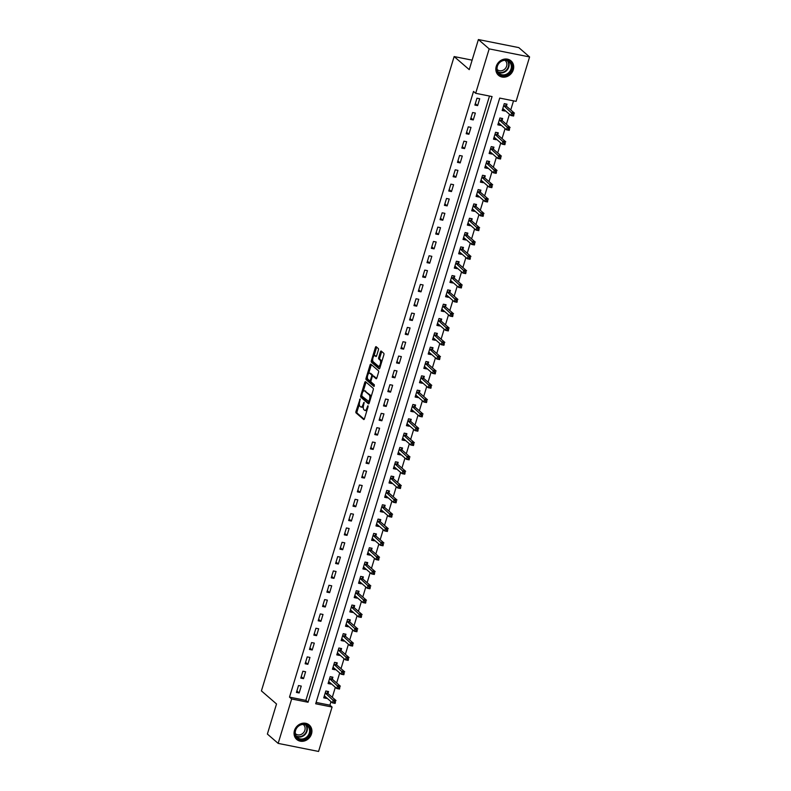 <?xml version="1.0" encoding="UTF-8"?>
<svg xmlns="http://www.w3.org/2000/svg" width="791" height="791" viewBox="0 0 791 791"><rect width="100%" height="100%" fill="white"/><g stroke="black" fill="none" stroke-linecap="round" stroke-linejoin="round"><path stroke-width="1.19" d="M360.132 398.931L355.97 411.409A1.206 0.504 -78.7 0 0 356.049 412.902L363.672 419.497A1.206 0.504 -78.7 0 0 363.781 419.556A1.206 0.504 -78.7 0 0 364.443 418.746L368.072 406.792L367.944 405.714L367.004 407.82A3.846 1.602 -78.7 0 1 364.898 410.42A3.846 1.602 -78.7 0 1 364.562 410.252L363.919 409.698A3.846 1.602 -78.7 0 1 363.662 404.933L364.078 402.342L363.069 404.419A3.846 1.602 -78.7 0 1 360.963 407.019A3.846 1.602 -78.7 0 1 360.617 406.841L359.984 406.297A3.846 1.602 -78.7 0 1 359.727 401.521L360.132 398.931M513.28 69.796A9.551 8.454 -49.1 0 1 498.518 75.323A9.551 8.454 -49.1 0 1 496.244 66.404A9.551 8.454 -49.1 0 1 511.016 60.877A9.551 8.454 -49.1 0 1 513.28 69.796M311.506 733.929A9.551 8.454 -49.1 0 1 296.734 739.456A9.551 8.454 -49.1 0 1 294.47 730.538A9.551 8.454 -49.1 0 1 309.241 725.011A9.551 8.454 -49.1 0 1 311.506 733.929M378.385 350.047A1.206 0.504 -78.7 0 0 378.306 348.554L376.16 346.705A1.206 0.504 -78.7 0 0 376.061 346.646A1.206 0.504 -78.7 0 0 375.399 347.457L371.365 360.736A1.206 0.504 -78.7 0 0 371.444 362.229L379.067 368.824A1.206 0.504 -78.7 0 0 379.176 368.873A1.206 0.504 -78.7 0 0 379.838 368.062L383.872 354.793A1.206 0.504 -78.7 0 0 383.783 353.3L381.203 351.066A1.206 0.504 -78.7 0 0 381.094 351.006A1.206 0.504 -78.7 0 0 380.441 351.827L378.711 357.502A1.206 0.504 -78.7 0 0 378.79 358.995L380.075 360.103A3.213 1.335 -78.7 0 1 380.392 363.741A3.213 1.335 -78.7 0 1 378.533 366.263A3.213 1.335 -78.7 0 1 378.246 366.124L373.223 361.774A3.213 1.335 -78.7 0 1 372.907 358.145A3.213 1.335 -78.7 0 1 374.776 355.614A3.213 1.335 -78.7 0 1 375.053 355.762L375.893 356.484A1.206 0.504 -78.7 0 0 376.002 356.533A1.206 0.504 -78.7 0 0 376.654 355.723L378.385 350.047M278.165 743.392L267.378 734.058L276.524 703.97L261.416 690.899L454.143 56.566L469.241 69.638L478.387 39.55L489.174 48.884L529.584 56.942L516.088 101.357L499.704 98.084L315.688 703.772L332.072 707.045L318.575 751.45L278.165 743.392L291.661 698.977L308.045 702.25L492.061 96.561L475.678 93.298L489.174 48.884M475.678 93.298L473.522 91.43L289.506 697.118L291.661 698.977M365.531 381.687A1.206 0.504 -78.7 0 0 365.432 381.638A1.206 0.504 -78.7 0 0 364.77 382.449L360.736 395.718A1.206 0.504 -78.7 0 0 360.815 397.211L368.438 403.805A1.206 0.504 -78.7 0 0 368.547 403.865A1.206 0.504 -78.7 0 0 369.209 403.054L373.243 389.775A1.206 0.504 -78.7 0 0 373.154 388.282L365.531 381.687M366.055 378.227L370.079 364.958A1.206 0.504 -78.7 0 1 370.742 364.137A1.206 0.504 -78.7 0 1 370.85 364.196L378.474 370.791A1.206 0.504 -78.7 0 1 378.553 372.284L376.832 377.969A1.206 0.504 -78.7 0 1 376.17 378.78A1.206 0.504 -78.7 0 1 376.061 378.721L372.976 376.051A1.206 0.504 -78.7 0 0 372.868 375.992A1.206 0.504 -78.7 0 0 372.205 376.803L371.058 380.57A1.206 0.504 -78.7 0 0 371.147 382.063L374.361 384.851L373.955 386.463L366.134 379.72A1.206 0.504 -78.7 0 1 366.055 378.227L367.143 378.444L367.4 377.614M289.506 697.118L305.88 700.381L489.491 96.047M299.156 692.965L301.252 686.084L298.523 685.54L296.427 692.422L299.156 692.965L296.872 690.978M303.517 678.638L305.603 671.757L302.874 671.213L300.788 678.095L303.517 678.638L301.223 676.651M307.867 664.311L309.953 657.44L307.224 656.886L305.138 663.768L307.867 664.311L305.573 662.324M312.218 649.984L314.304 643.113L311.575 642.569L309.489 649.441L312.218 649.984L309.924 647.997M316.568 635.657L318.664 628.786L315.925 628.242L313.839 635.114L316.568 635.657L314.274 633.68M320.919 621.331L323.015 614.459L320.286 613.915L318.19 620.787L320.919 621.331L318.635 619.353M325.279 607.013L327.365 600.132L324.636 599.588L322.55 606.46L325.279 607.013L322.985 605.026M329.629 592.686L331.716 585.805L328.987 585.261L326.901 592.143L329.629 592.686L327.336 590.699M333.98 578.359L336.066 571.478L333.337 570.934L331.251 577.816L333.98 578.359L331.686 576.372M338.33 564.032L340.427 557.161L337.688 556.607L335.602 563.489L338.33 564.032L336.037 562.045M342.681 549.705L344.777 542.834L342.048 542.29L339.952 549.162L342.681 549.705L340.397 547.718M347.041 535.378L349.128 528.507L346.399 527.963L344.303 534.835L347.041 535.378L344.747 533.401M351.392 521.051L353.478 514.18L350.749 513.636L348.663 520.508L351.392 521.051L349.098 519.074M355.742 506.734L357.829 499.853L355.1 499.309L353.013 506.181L355.742 506.734L353.448 504.747M360.093 492.407L362.189 485.526L359.45 484.982L357.364 491.864L360.093 492.407L357.799 490.42M364.443 478.08L366.54 471.199L363.811 470.655L361.714 477.537L364.443 478.08L362.159 476.093M368.804 463.753L370.89 456.882L368.161 456.328L366.065 463.21L368.804 463.753L366.51 461.766M373.154 449.426L375.241 442.555L372.512 442.011L370.425 448.883L373.154 449.426L370.86 447.439M377.505 435.099L379.591 428.228L376.862 427.684L374.776 434.556L377.505 435.099L375.211 433.122M381.855 420.772L383.951 413.901L381.213 413.357L379.126 420.229L381.855 420.772L379.561 418.795M386.206 406.455L388.302 399.574L385.573 399.03L383.477 405.902L386.206 406.455L383.912 404.468M390.566 392.128L392.652 385.247L389.923 384.703L387.827 391.585L390.566 392.128L388.272 390.141M394.917 377.801L397.003 370.92L394.274 370.376L392.188 377.258L394.917 377.801L392.623 375.814M399.267 363.474L401.353 356.603L398.624 356.049L396.538 362.931L399.267 363.474L396.973 361.487M403.618 349.147L405.704 342.276L402.975 341.732L400.889 348.604L403.618 349.147L401.324 347.16M407.968 334.82L410.064 327.949L407.335 327.405L405.239 334.277L407.968 334.82L405.674 332.843M412.329 320.493L414.415 313.622L411.686 313.078L409.59 319.95L412.329 320.493L410.035 318.516M416.679 306.176L418.765 299.295L416.036 298.751L413.95 305.623L416.679 306.176L414.385 304.189M421.03 291.849L423.116 284.968L420.387 284.424L418.301 291.306L421.03 291.849L418.736 289.862M425.38 277.522L427.466 270.641L424.737 270.097L422.651 276.979L425.38 277.522L423.086 275.535M429.731 263.195L431.827 256.314L429.098 255.77L427.002 262.652L429.731 263.195L427.437 261.208M434.091 248.868L436.177 241.997L433.448 241.453L431.352 248.325L434.091 248.868L431.797 246.881M438.441 234.541L440.528 227.67L437.799 227.126L435.712 233.998L438.441 234.541L436.148 232.564M442.792 220.214L444.878 213.343L442.149 212.799L440.063 219.671L442.792 220.214L440.498 218.237M447.142 205.897L449.229 199.016L446.5 198.472L444.413 205.344L447.142 205.897L444.849 203.91M451.493 191.57L453.589 184.689L450.86 184.145L448.764 191.026L451.493 191.57L449.199 189.583M455.853 177.243L457.94 170.362L455.211 169.818L453.114 176.7L455.853 177.243L453.559 175.256M460.204 162.916L462.29 156.035L459.561 155.491L457.475 162.373L460.204 162.916L457.91 160.929M464.554 148.589L466.641 141.718L463.912 141.174L461.825 148.046L464.554 148.589L462.26 146.602M468.905 134.262L470.991 127.391L468.262 126.847L466.176 133.719L468.905 134.262L466.611 132.285M473.255 119.935L475.351 113.064L472.613 112.52L470.526 119.392L473.255 119.935L470.961 117.958M477.616 105.608L479.702 98.737L476.973 98.193L474.877 105.065L477.616 105.608L475.322 103.631M316.103 702.418L329.916 705.177L330.994 701.617M332.299 697.306L335.344 687.29M336.659 682.979L339.695 672.963M341.01 668.652L344.055 658.636M345.36 654.335L348.406 644.309M349.711 640.008L352.756 629.982M354.061 625.681L357.107 615.655M358.412 611.354L361.457 601.338M362.772 597.027L365.818 587.011M367.123 582.7L370.168 572.684M371.473 568.373L374.519 558.357M375.824 554.056L378.869 544.03M380.174 539.729L383.22 529.703M384.535 525.402L387.58 515.376M388.885 511.075L391.931 501.059M393.236 496.748L396.281 486.732M397.586 482.421L400.632 472.405M401.937 468.094L404.982 458.078M406.297 453.777L409.343 443.751M410.648 439.45L413.693 429.424M414.998 425.123L418.043 415.097M419.349 410.796L422.394 400.78M423.699 396.469L426.745 386.453M428.06 382.142L431.105 372.126M432.41 367.815L435.455 357.799M436.761 353.498L439.806 343.472M441.111 339.171L444.156 329.145M445.462 324.844L448.507 314.818M449.822 310.517L452.867 300.501M454.172 296.19L457.218 286.174M458.523 281.863L461.568 271.847M462.873 267.536L465.919 257.52M467.224 253.219L470.269 243.193M471.584 238.892L474.63 228.866M475.935 224.565L478.98 214.539M480.285 210.238L483.331 200.222M484.636 195.911L487.681 185.895M488.986 181.584L492.032 171.568M493.347 167.257L496.392 157.241M497.697 152.94L500.743 142.914M502.048 138.613L505.093 128.587M506.398 124.286L509.444 114.26M510.749 109.959L513.527 100.843M327.988 693.4L328.552 691.532L325.823 690.988L323.737 697.86L326.465 698.413L326.634 697.84M332.339 679.073L332.902 677.205L330.173 676.661L328.087 683.543L330.816 684.086L330.994 683.513M336.689 664.747L337.263 662.878L334.534 662.334L332.438 669.216L335.166 669.759L335.344 669.196M341.05 650.42L341.613 648.551L338.884 648.007L336.788 654.889L339.527 655.432L339.695 654.869M345.4 636.093L345.964 634.234L343.235 633.69L341.148 640.562L343.877 641.106L344.045 640.542M349.751 621.766L350.314 619.907L347.585 619.363L345.499 626.235L348.228 626.779L348.396 626.215M354.101 607.439L354.665 605.58L351.936 605.036L349.849 611.908L352.578 612.452L352.756 611.888M358.452 593.121L359.025 591.253L356.296 590.709L354.2 597.581L356.929 598.134L357.107 597.561M362.812 578.794L363.376 576.926L360.647 576.382L358.55 583.264L361.289 583.807L361.457 583.234M367.162 564.467L367.726 562.599L364.997 562.055L362.911 568.937L365.64 569.48L365.808 568.917M371.513 550.14L372.077 548.272L369.348 547.728L367.261 554.61L369.99 555.153L370.158 554.59M375.863 535.814L376.427 533.955L373.698 533.411L371.612 540.283L374.341 540.826L374.519 540.263M380.214 521.487L380.787 519.628L378.058 519.084L375.962 525.956L378.691 526.499L378.869 525.936M384.574 507.16L385.138 505.301L382.409 504.757L380.313 511.629L383.052 512.173L383.22 511.609M388.925 492.842L389.488 490.974L386.759 490.43L384.673 497.302L387.402 497.846L387.57 497.282M393.275 478.515L393.839 476.647L391.11 476.103L389.024 482.985L391.753 483.528L391.921 482.955M397.626 464.188L398.189 462.32L395.46 461.776L393.374 468.658L396.103 469.201L396.281 468.638M401.976 449.861L402.55 447.993L399.811 447.449L397.725 454.331L400.454 454.874L400.632 454.311M406.337 435.534L406.9 433.676L404.171 433.132L402.075 440.004L404.814 440.547L404.982 439.984M410.687 421.207L411.251 419.349L408.522 418.805L406.436 425.677L409.165 426.22L409.333 425.657M415.038 406.881L415.601 405.022L412.872 404.478L410.786 411.35L413.515 411.893L413.683 411.33M419.388 392.563L419.952 390.695L417.223 390.151L415.137 397.023L417.866 397.566L418.043 397.003M423.739 378.236L424.312 376.368L421.573 375.824L419.487 382.706L422.216 383.249L422.394 382.676M428.099 363.909L428.663 362.041L425.934 361.497L423.838 368.379L426.576 368.922L426.745 368.359M432.45 349.582L433.013 347.714L430.284 347.17L428.198 354.052L430.927 354.595L431.095 354.032M436.8 335.255L437.364 333.397L434.635 332.853L432.548 339.725L435.277 340.268L435.445 339.705M441.151 320.928L441.714 319.07L438.985 318.526L436.899 325.398L439.628 325.941L439.806 325.378M445.501 306.601L446.075 304.743L443.336 304.199L441.249 311.071L443.978 311.614L444.156 311.051M449.861 292.284L450.425 290.416L447.696 289.872L445.6 296.744L448.339 297.287L448.507 296.724M454.212 277.957L454.776 276.089L452.047 275.545L449.96 282.427L452.689 282.97L452.857 282.397M458.562 263.63L459.126 261.762L456.397 261.218L454.311 268.1L457.04 268.643L457.208 268.08M462.913 249.303L463.477 247.435L460.748 246.891L458.661 253.773L461.39 254.316L461.558 253.753M467.263 234.976L467.837 233.118L465.098 232.564L463.012 239.446L465.741 239.989L465.919 239.426M471.624 220.649L472.187 218.791L469.459 218.247L467.362 225.119L470.101 225.662L470.269 225.099M475.974 206.322L476.538 204.464L473.809 203.92L471.723 210.792L474.452 211.335L474.62 210.772M480.325 192.005L480.888 190.137L478.16 189.593L476.073 196.465L478.802 197.008L478.97 196.445M484.675 177.678L485.239 175.81L482.51 175.266L480.424 182.148L483.153 182.691L483.321 182.118M489.026 163.351L489.599 161.483L486.861 160.939L484.774 167.821L487.503 168.364L487.681 167.791M493.376 149.024L493.95 147.156L491.221 146.612L489.125 153.494L491.854 154.037L492.032 153.474M497.737 134.697L498.3 132.839L495.571 132.285L493.485 139.167L496.214 139.71L496.382 139.147M502.087 120.37L502.651 118.512L499.922 117.968L497.836 124.84L500.565 125.383L500.733 124.82M506.438 106.043L507.001 104.185L504.272 103.641L502.186 110.513L504.915 111.056L505.083 110.493M472.128 60.156L454.143 56.566M478.387 39.55L518.797 47.608L529.584 56.942M329.916 705.177L332.072 707.045M305.88 700.381L308.045 702.25M326.465 698.413L324.34 696.574M330.816 684.086L328.7 682.247M335.166 669.759L333.051 667.92M339.527 655.432L337.401 653.593M343.877 641.106L341.752 639.266M348.228 626.779L346.102 624.949M352.578 612.452L350.462 610.622M356.929 598.134L354.813 596.295M361.289 583.807L359.163 581.968M365.64 569.48L363.514 567.641M369.99 555.153L367.864 553.314M374.341 540.826L372.225 538.987M378.691 526.499L376.575 524.67M383.052 512.173L380.926 510.343M387.402 497.846L385.276 496.016M391.753 483.528L389.627 481.689M396.103 469.201L393.987 467.362M400.454 454.874L398.338 453.035M404.814 440.547L402.688 438.708M409.165 426.22L407.039 424.391M413.515 411.893L411.389 410.064M417.866 397.566L415.75 395.737M422.216 383.249L420.1 381.41M426.576 368.922L424.451 367.083M430.927 354.595L428.801 352.756M435.277 340.268L433.152 338.429M439.628 325.941L437.512 324.112M443.978 311.614L441.862 309.785M448.339 297.287L446.213 295.458M452.689 282.97L450.563 281.131M457.04 268.643L454.914 266.804M461.39 254.316L459.274 252.477M465.741 239.989L463.625 238.15M470.101 225.662L467.975 223.833M474.452 211.335L472.326 209.506M478.802 197.008L476.676 195.179M483.153 182.691L481.037 180.852M487.503 168.364L485.387 166.525M491.854 154.037L489.738 152.198M496.214 139.71L494.088 137.871M500.565 125.383L498.439 123.554M504.915 111.056L502.799 109.227M360.963 407.019L362.051 407.236A3.846 1.602 -78.7 0 0 363.346 406.406M364.898 410.42L365.996 410.638A3.846 1.602 -78.7 0 0 367.064 410.094M359.341 404.142L357.057 411.627A1.206 0.504 -78.7 0 0 357.146 413.12L364.216 419.25M370.959 397.27A3.846 1.602 -78.7 0 0 370.317 395.114L364.651 390.942A3.846 1.602 -78.7 0 0 364.305 390.764A3.846 1.602 -78.7 0 0 362.199 393.364L361.764 396.044A1.206 0.504 -78.7 0 0 361.912 397.428L368.992 403.548M366.085 382.162A1.206 0.504 -78.7 0 0 365.857 382.666L363.237 391.308M369.506 402.065L361.764 396.044M368.527 401.868L369.486 399.673A3.846 1.602 -78.7 0 0 369.229 394.897L364.651 390.942M365.739 391.159A3.846 1.602 -78.7 0 0 365.402 390.981L364.305 390.764M368.646 373.51L371.177 365.175L370.079 364.958M371.394 364.671A1.206 0.504 -78.7 0 0 371.177 365.175M376.605 378.464L374.064 376.269A1.206 0.504 -78.7 0 0 373.955 376.209A1.206 0.504 -78.7 0 0 373.836 376.219M374.341 386.097L367.222 379.937L366.134 379.72M369.763 373.273A3.213 1.335 -78.7 0 0 369.476 373.125A3.213 1.335 -78.7 0 0 367.617 375.656A3.213 1.335 -78.7 0 0 367.934 379.294L369.704 380.817A1.206 0.504 -78.7 0 0 369.812 380.876A1.206 0.504 -78.7 0 0 370.465 380.066L371.612 376.289A1.206 0.504 -78.7 0 0 371.533 374.805L369.763 373.273L370.86 373.49A3.213 1.335 -78.7 0 0 370.574 373.342L369.476 373.125M369.931 380.866L370.791 381.035A1.206 0.504 -78.7 0 0 370.9 381.094A1.206 0.504 -78.7 0 0 370.959 381.094M372.808 375.992A1.206 0.504 -78.7 0 0 372.62 375.023L371.533 374.805M370.86 373.49L372.62 375.023M367.143 378.444A1.206 0.504 -78.7 0 0 367.222 379.937M374.776 355.614L375.863 355.831A3.213 1.335 -78.7 0 1 376.15 355.98L376.437 356.227M379.344 366.342A3.213 1.335 -78.7 0 0 379.621 366.48A3.213 1.335 -78.7 0 0 380.422 366.134M381.707 361.922A3.213 1.335 -78.7 0 0 381.173 360.32L380.075 360.103M381.756 351.54A1.206 0.504 -78.7 0 0 381.529 352.044L379.809 357.72A1.206 0.504 -78.7 0 0 379.888 359.213L381.173 360.32M372.69 360.182L372.462 360.953A1.206 0.504 -78.7 0 0 372.541 362.446L379.621 368.566M376.714 347.18A1.206 0.504 -78.7 0 0 376.486 347.674L373.975 355.96M324.142 696.535L325.417 696.792M324.3 696.001L324.369 695.991A1.226 0.514 101.3 0 1 324.448 695.991A1.226 0.514 101.3 0 1 324.557 696.04L332.418 702.843L333.288 699.976L336.017 700.519L328.156 693.727A1.226 0.514 101.3 0 1 328.028 693.499L327.247 691.275M335.493 701.706L335.147 703.387L332.418 702.843L335.147 702.853L335.493 701.706L334.405 701.488L334.059 702.626M334.405 701.488L325.427 693.183A1.226 0.514 101.3 0 1 325.299 692.956L325.259 692.857M335.147 702.853L335.147 703.387M328.492 682.208L329.768 682.465M328.651 681.674L328.73 681.664A1.226 0.514 101.3 0 1 328.809 681.664A1.226 0.514 101.3 0 1 328.908 681.723L336.768 688.516L337.638 685.649L340.367 686.192L332.517 679.4A1.226 0.514 101.3 0 1 332.378 679.172L331.597 676.948M339.843 687.379L339.497 689.06L336.768 688.516L339.497 688.526L339.843 687.379L338.756 687.161L338.41 688.308M338.756 687.161L329.788 678.856A1.226 0.514 101.3 0 1 329.649 678.629L329.61 678.53M339.497 688.526L339.497 689.06M332.843 667.881L334.118 668.138M333.011 667.347L333.08 667.337A1.226 0.514 101.3 0 1 333.159 667.337A1.226 0.514 101.3 0 1 333.268 667.396L341.119 674.189L341.989 671.322L344.718 671.866L336.867 665.073A1.226 0.514 101.3 0 1 336.729 664.855L335.948 662.621M344.204 673.052L343.848 674.733L341.119 674.189L343.848 674.199L344.204 673.052L343.106 672.834L342.76 673.981M343.106 672.834L334.138 664.529A1.226 0.514 101.3 0 1 334 664.311L333.96 664.203M343.848 674.199L343.848 674.733M337.193 653.554L338.479 653.811M337.361 653.02L337.431 653.01A1.226 0.514 101.3 0 1 337.51 653.01A1.226 0.514 101.3 0 1 337.619 653.069L345.469 659.862L346.339 656.995L349.068 657.548L341.218 650.746A1.226 0.514 101.3 0 1 341.079 650.528L340.308 648.294M348.554 658.725L348.198 660.406L345.469 659.862L348.208 659.872L348.554 658.725L347.457 658.508L347.111 659.654M347.457 658.508L338.489 650.202A1.226 0.514 101.3 0 1 338.35 649.984L338.311 649.876M348.208 659.872L348.198 660.406M341.554 639.227L342.829 639.484M341.712 638.693L341.781 638.683A1.226 0.514 101.3 0 1 341.86 638.683A1.226 0.514 101.3 0 1 341.969 638.742L349.82 645.535L350.69 642.678L353.429 643.221L345.568 636.419A1.226 0.514 101.3 0 1 345.44 636.201L344.658 633.967M352.905 644.398L352.559 646.079L349.82 645.535L352.559 645.545L352.905 644.398L351.817 644.181L351.461 645.327M351.817 644.181L342.839 635.875A1.226 0.514 101.3 0 1 342.701 635.657L342.671 635.549M352.559 645.545L352.559 646.079M308.361 725.97A8.266 7.317 -49.1 0 1 307.847 737.074A8.266 7.317 -49.1 0 1 296.922 737.904A8.266 7.317 -49.1 0 1 297.436 726.791A8.266 7.317 -49.1 0 1 308.361 725.97M297.129 737.271A7.653 6.773 130.9 0 0 297.416 737.538A7.653 6.773 130.9 0 0 307.402 736.352A7.653 6.773 130.9 0 0 307.719 726.227A7.653 6.773 130.9 0 0 307.432 725.96A7.653 6.773 130.9 0 0 297.446 727.147A7.653 6.773 130.9 0 0 297.129 737.271M303.2 724.457A6.031 5.329 -49.1 0 1 303.418 724.645A6.031 5.329 -49.1 0 1 303.645 724.853A6.031 5.329 -49.1 0 1 303.398 732.822A6.031 5.329 -49.1 0 1 295.537 733.761A6.031 5.329 -49.1 0 1 295.32 733.564M295.874 738.576A9.492 8.404 130.9 0 0 296.071 738.784A9.492 8.404 130.9 0 0 296.427 739.11A9.492 8.404 130.9 0 0 308.806 737.637A9.492 8.404 130.9 0 0 309.212 725.09A9.492 8.404 130.9 0 0 308.856 724.754A9.492 8.404 130.9 0 0 308.243 724.279M497.045 66.335A8.266 7.317 -49.1 0 1 506.774 60.067A8.266 7.317 -49.1 0 1 511.797 69.272A8.266 7.317 -49.1 0 1 502.067 75.541A8.266 7.317 -49.1 0 1 497.045 66.335M511.026 68.975A7.653 6.773 130.9 0 0 509.216 61.827A7.653 6.773 130.9 0 0 497.381 66.256A7.653 6.773 130.9 0 0 499.19 73.405A7.653 6.773 130.9 0 0 511.026 68.975M504.974 60.324A6.031 5.329 -49.1 0 1 505.202 60.512A6.031 5.329 -49.1 0 1 506.635 66.137A6.031 5.329 -49.1 0 1 497.312 69.628A6.031 5.329 -49.1 0 1 497.104 69.43M497.648 74.443A9.492 8.404 130.9 0 0 498.211 74.977A9.492 8.404 130.9 0 0 512.884 69.489A9.492 8.404 130.9 0 0 510.63 60.62A9.492 8.404 130.9 0 0 510.017 60.146M345.904 624.9L347.18 625.157M346.062 624.376L346.132 624.356A1.226 0.514 101.3 0 1 346.211 624.366A1.226 0.514 101.3 0 1 346.32 624.415L354.18 631.218L355.05 628.351L357.779 628.894L349.919 622.092A1.226 0.514 101.3 0 1 349.79 621.874L349.009 619.64M357.255 630.071L356.909 631.762L354.18 631.218L356.909 631.218L357.255 630.071L356.168 629.854L355.821 631M356.168 629.854L347.19 621.548A1.226 0.514 101.3 0 1 347.061 621.331L347.022 621.222M356.909 631.218L356.909 631.762M350.255 610.583L351.53 610.83M350.413 610.049L350.492 610.039A1.226 0.514 101.3 0 1 350.561 610.039A1.226 0.514 101.3 0 1 350.67 610.088L358.531 616.891L359.401 614.024L362.13 614.567L354.279 607.775A1.226 0.514 101.3 0 1 354.141 607.547L353.359 605.323M361.606 615.744L361.26 617.435L358.531 616.891L361.26 616.891L361.606 615.744L360.518 615.527L360.172 616.673M360.518 615.527L351.55 607.231A1.226 0.514 101.3 0 1 351.412 607.004L351.372 606.895M361.26 616.891L361.26 617.435M354.605 596.256L355.881 596.513M354.773 595.722L354.843 595.712A1.226 0.514 101.3 0 1 354.922 595.712A1.226 0.514 101.3 0 1 355.03 595.761L362.881 602.564L363.751 599.697L366.48 600.24L358.63 593.448A1.226 0.514 101.3 0 1 358.491 593.22L357.71 590.996M365.966 601.427L365.61 603.108L362.881 602.564L365.61 602.574L365.966 601.427L364.869 601.209L364.522 602.347M364.869 601.209L355.901 592.904A1.226 0.514 101.3 0 1 355.762 592.677L355.723 592.578M365.61 602.574L365.61 603.108M358.956 581.929L360.241 582.186M359.124 581.395L359.193 581.385A1.226 0.514 101.3 0 1 359.272 581.385A1.226 0.514 101.3 0 1 359.381 581.444L367.232 588.237L368.102 585.37L370.831 585.913L362.98 579.121A1.226 0.514 101.3 0 1 362.842 578.893L362.07 576.669M370.317 587.1L369.961 588.781L367.232 588.237L369.97 588.247L370.317 587.1L369.219 586.882L368.873 588.029M369.219 586.882L360.251 578.577A1.226 0.514 101.3 0 1 360.113 578.35L360.073 578.251M369.97 588.247L369.961 588.781M363.316 567.602L364.592 567.859M363.474 567.068L363.544 567.058A1.226 0.514 101.3 0 1 363.623 567.058A1.226 0.514 101.3 0 1 363.731 567.117L371.582 573.91L372.452 571.043L375.191 571.586L367.331 564.794A1.226 0.514 101.3 0 1 367.202 564.576L366.421 562.342M374.667 572.773L374.321 574.454L371.582 573.91L374.321 573.92L374.667 572.773L373.579 572.555L373.223 573.702M373.579 572.555L364.602 564.25A1.226 0.514 101.3 0 1 364.463 564.023L364.433 563.924M374.321 573.92L374.321 574.454M367.667 553.275L368.942 553.532M367.825 552.741L367.894 552.731A1.226 0.514 101.3 0 1 367.973 552.731A1.226 0.514 101.3 0 1 368.082 552.79L375.943 559.583L376.813 556.716L379.542 557.269L371.681 550.467A1.226 0.514 101.3 0 1 371.552 550.249L370.771 548.015M379.018 558.446L378.671 560.127L375.943 559.583L378.671 559.593L379.018 558.446L377.93 558.228L377.584 559.375M377.93 558.228L368.952 549.923A1.226 0.514 101.3 0 1 368.824 549.705L368.784 549.597M378.671 559.593L378.671 560.127M372.017 538.948L373.293 539.205M372.175 538.414L372.254 538.404A1.226 0.514 101.3 0 1 372.324 538.404A1.226 0.514 101.3 0 1 372.432 538.463L380.293 545.256L381.163 542.399L383.892 542.942L376.041 536.14A1.226 0.514 101.3 0 1 375.903 535.922L375.122 533.688M383.368 544.119L383.022 545.8L380.293 545.256L383.022 545.266L383.368 544.119L382.28 543.901L381.934 545.048M382.28 543.901L373.312 535.596A1.226 0.514 101.3 0 1 373.174 535.378L373.134 535.27M383.022 545.266L383.022 545.8M376.368 524.621L377.643 524.878M376.526 524.097L376.605 524.077A1.226 0.514 101.3 0 1 376.684 524.087A1.226 0.514 101.3 0 1 376.793 524.136L384.644 530.929L385.514 528.072L388.243 528.615L380.392 521.813A1.226 0.514 101.3 0 1 380.253 521.595L379.472 519.361M387.728 529.792L387.372 531.483L384.644 530.929L387.372 530.939L387.728 529.792L386.631 529.575L386.285 530.721M386.631 529.575L377.663 521.269A1.226 0.514 101.3 0 1 377.525 521.051L377.485 520.943M387.372 530.939L387.372 531.483M380.718 510.304L382.004 510.551M380.886 509.77L380.955 509.76A1.226 0.514 101.3 0 1 381.035 509.76A1.226 0.514 101.3 0 1 381.143 509.809L388.994 516.612L389.864 513.745L392.593 514.288L384.742 507.496A1.226 0.514 101.3 0 1 384.604 507.268L383.833 505.034M392.079 515.465L391.723 517.156L388.994 516.612L391.733 516.612L392.079 515.465L390.981 515.248L390.635 516.394M390.981 515.248L382.013 506.952A1.226 0.514 101.3 0 1 381.875 506.724L381.835 506.616M391.733 516.612L391.723 517.156M385.079 495.977L386.354 496.234M385.237 495.443L385.306 495.433A1.226 0.514 101.3 0 1 385.385 495.433A1.226 0.514 101.3 0 1 385.494 495.482L393.345 502.285L394.215 499.418L396.953 499.961L389.093 493.169A1.226 0.514 101.3 0 1 388.954 492.941L388.183 490.717M396.429 501.148L396.073 502.829L393.345 502.285L396.083 502.285L396.429 501.148L395.342 500.93L394.986 502.067M395.342 500.93L386.364 492.625A1.226 0.514 101.3 0 1 386.226 492.398L386.196 492.299M396.083 502.285L396.073 502.829M389.429 481.65L390.705 481.907M389.587 481.116L389.656 481.106A1.226 0.514 101.3 0 1 389.736 481.106A1.226 0.514 101.3 0 1 389.844 481.165L397.705 487.958L398.575 485.091L401.304 485.634L393.443 478.842A1.226 0.514 101.3 0 1 393.315 478.614L392.534 476.39M400.78 486.821L400.434 488.502L397.705 487.958L400.434 487.968L400.78 486.821L399.692 486.603L399.346 487.75M399.692 486.603L390.714 478.298A1.226 0.514 101.3 0 1 390.586 478.071L390.546 477.972M400.434 487.968L400.434 488.502M393.78 467.323L395.055 467.58M393.938 466.789L394.017 466.779A1.226 0.514 101.3 0 1 394.086 466.779A1.226 0.514 101.3 0 1 394.195 466.838L402.055 473.631L402.926 470.764L405.654 471.307L397.804 464.515A1.226 0.514 101.3 0 1 397.665 464.297L396.884 462.063M405.13 472.494L404.784 474.175L402.055 473.631L404.784 473.641L405.13 472.494L404.043 472.276L403.697 473.423M404.043 472.276L395.065 463.971A1.226 0.514 101.3 0 1 394.936 463.744L394.897 463.645M404.784 473.641L404.784 474.175M398.13 452.996L399.406 453.253M398.288 452.462L398.367 452.452A1.226 0.514 101.3 0 1 398.446 452.452A1.226 0.514 101.3 0 1 398.555 452.511L406.406 459.304L407.276 456.437L410.005 456.98L402.154 450.188A1.226 0.514 101.3 0 1 402.016 449.97L401.235 447.736M409.491 458.167L409.135 459.848L406.406 459.304L409.135 459.314L409.491 458.167L408.393 457.949L408.047 459.096M408.393 457.949L399.425 449.644A1.226 0.514 101.3 0 1 399.287 449.426L399.247 449.318M409.135 459.314L409.135 459.848M402.481 438.669L403.766 438.926M402.649 438.135L402.718 438.125A1.226 0.514 101.3 0 1 402.797 438.125A1.226 0.514 101.3 0 1 402.906 438.184L410.756 444.977L411.627 442.12L414.355 442.663L406.505 435.861A1.226 0.514 101.3 0 1 406.366 435.643L405.595 433.409M413.841 443.84L413.485 445.521L410.756 444.977L413.495 444.987L413.841 443.84L412.744 443.622L412.398 444.769M412.744 443.622L403.776 435.317A1.226 0.514 101.3 0 1 403.637 435.099L403.598 434.991M413.495 444.987L413.485 445.521M406.841 424.342L408.116 424.599M406.999 423.818L407.068 423.798A1.226 0.514 101.3 0 1 407.147 423.808A1.226 0.514 101.3 0 1 407.256 423.857L415.107 430.65L415.977 427.793L418.716 428.336L410.855 421.534A1.226 0.514 101.3 0 1 410.717 421.316L409.946 419.082M418.192 429.513L417.836 431.204L415.107 430.65L417.846 430.66L418.192 429.513L417.104 429.295L416.748 430.442M417.104 429.295L408.126 420.99A1.226 0.514 101.3 0 1 407.988 420.772L407.958 420.664M417.846 430.66L417.836 431.204M411.191 410.025L412.467 410.272M411.35 409.491L411.419 409.481A1.226 0.514 101.3 0 1 411.498 409.481A1.226 0.514 101.3 0 1 411.607 409.53L419.467 416.333L420.337 413.466L423.066 414.009L415.206 407.217A1.226 0.514 101.3 0 1 415.077 406.989L414.296 404.755M422.542 415.186L422.196 416.877L419.467 416.333L422.196 416.333L422.542 415.186L421.455 414.968L421.109 416.115M421.455 414.968L412.477 406.673A1.226 0.514 101.3 0 1 412.348 406.445L412.309 406.337M422.196 416.333L422.196 416.877M415.542 395.698L416.817 395.955M415.7 395.164L415.779 395.154A1.226 0.514 101.3 0 1 415.848 395.154A1.226 0.514 101.3 0 1 415.957 395.203L423.818 402.006L424.688 399.139L427.417 399.682L419.566 392.89A1.226 0.514 101.3 0 1 419.428 392.662L418.647 390.438M426.893 400.869L426.547 402.55L423.818 402.006L426.547 402.006L426.893 400.869L425.805 400.651L425.459 401.788M425.805 400.651L416.827 392.346A1.226 0.514 101.3 0 1 416.699 392.118L416.659 392.01M426.547 402.006L426.547 402.55M419.892 381.371L421.168 381.628M420.051 380.837L420.13 380.827A1.226 0.514 101.3 0 1 420.209 380.827A1.226 0.514 101.3 0 1 420.318 380.886L428.168 387.679L429.038 384.812L431.767 385.355L423.917 378.563A1.226 0.514 101.3 0 1 423.778 378.335L422.997 376.111M431.253 386.542L430.897 388.223L428.168 387.679L430.897 387.689L431.253 386.542L430.156 386.324L429.81 387.471M430.156 386.324L421.188 378.019A1.226 0.514 101.3 0 1 421.049 377.791L421.01 377.693M430.897 387.689L430.897 388.223M424.243 367.044L425.528 367.301M424.411 366.51L424.48 366.5A1.226 0.514 101.3 0 1 424.559 366.5A1.226 0.514 101.3 0 1 424.668 366.559L432.519 373.352L433.389 370.485L436.118 371.028L428.267 364.236A1.226 0.514 101.3 0 1 428.129 364.018L427.348 361.784M435.604 372.215L435.248 373.896L432.519 373.352L435.258 373.362L435.604 372.215L434.506 371.997L434.16 373.144M434.506 371.997L425.538 363.692A1.226 0.514 101.3 0 1 425.4 363.465L425.36 363.366M435.258 373.362L435.248 373.896M428.593 352.717L429.879 352.974M428.762 352.183L428.831 352.173A1.226 0.514 101.3 0 1 428.91 352.173A1.226 0.514 101.3 0 1 429.019 352.232L436.869 359.025L437.739 356.158L440.478 356.701L432.618 349.909A1.226 0.514 101.3 0 1 432.479 349.691L431.708 347.457M439.954 357.888L439.598 359.569L436.869 359.025L439.608 359.035L439.954 357.888L438.867 357.67L438.511 358.817M438.867 357.67L429.889 349.365A1.226 0.514 101.3 0 1 429.75 349.147L429.721 349.039M439.608 359.035L439.598 359.569M432.954 338.39L434.229 338.647M433.112 337.856L433.181 337.846A1.226 0.514 101.3 0 1 433.26 337.846A1.226 0.514 101.3 0 1 433.369 337.905L441.23 344.698L442.1 341.841L444.829 342.384L436.968 335.582A1.226 0.514 101.3 0 1 436.84 335.364L436.059 333.13M444.305 343.561L443.959 345.242L441.23 344.698L443.959 344.708L444.305 343.561L443.217 343.343L442.871 344.49M443.217 343.343L434.239 335.038A1.226 0.514 101.3 0 1 434.111 334.82L434.071 334.712M443.959 344.708L443.959 345.242M437.304 324.063L438.58 324.32M437.463 323.539L437.542 323.519A1.226 0.514 101.3 0 1 437.611 323.529A1.226 0.514 101.3 0 1 437.72 323.578L445.58 330.371L446.45 327.514L449.179 328.057L441.329 321.255A1.226 0.514 101.3 0 1 441.19 321.037L440.409 318.803M448.655 329.234L448.309 330.925L445.58 330.371L448.309 330.381L448.655 329.234L447.568 329.016L447.222 330.163M447.568 329.016L438.59 320.711A1.226 0.514 101.3 0 1 438.461 320.493L438.422 320.385M448.309 330.381L448.309 330.925M441.655 309.746L442.93 309.993M441.813 309.212L441.892 309.202A1.226 0.514 101.3 0 1 441.971 309.202A1.226 0.514 101.3 0 1 442.08 309.251L449.931 316.054L450.801 313.187L453.53 313.73L445.679 306.938A1.226 0.514 101.3 0 1 445.541 306.71L444.76 304.476M453.016 314.907L452.66 316.598L449.931 316.054L452.66 316.054L453.016 314.907L451.918 314.689L451.572 315.836M451.918 314.689L442.95 306.394A1.226 0.514 101.3 0 1 442.812 306.166L442.772 306.058M452.66 316.054L452.66 316.598M446.005 295.419L447.291 295.666M446.173 294.885L446.243 294.875A1.226 0.514 101.3 0 1 446.322 294.875A1.226 0.514 101.3 0 1 446.431 294.924L454.281 301.727L455.151 298.86L457.88 299.403L450.03 292.611A1.226 0.514 101.3 0 1 449.891 292.383L449.11 290.159M457.366 300.59L457.01 302.271L454.281 301.727L457.02 301.727L457.366 300.59L456.269 300.372L455.923 301.509M456.269 300.372L447.301 292.067A1.226 0.514 101.3 0 1 447.162 291.839L447.123 291.731M457.02 301.727L457.01 302.271M450.356 281.092L451.641 281.349M450.524 280.558L450.593 280.548A1.226 0.514 101.3 0 1 450.672 280.548A1.226 0.514 101.3 0 1 450.781 280.607L458.632 287.4L459.502 284.533L462.231 285.076L454.38 278.284A1.226 0.514 101.3 0 1 454.242 278.056L453.47 275.832M461.717 286.263L461.361 287.944L458.632 287.4L461.371 287.41L461.717 286.263L460.629 286.045L460.273 287.192M460.629 286.045L451.651 277.74A1.226 0.514 101.3 0 1 451.513 277.512L451.483 277.414M461.371 287.41L461.361 287.944M454.716 266.765L455.992 267.022M454.874 266.231L454.944 266.221A1.226 0.514 101.3 0 1 455.023 266.221A1.226 0.514 101.3 0 1 455.132 266.28L462.982 273.073L463.862 270.206L466.591 270.749L458.731 263.957A1.226 0.514 101.3 0 1 458.602 263.739L457.821 261.505M466.067 271.936L465.721 273.617L462.982 273.073L465.721 273.083L466.067 271.936L464.979 271.718L464.624 272.865M464.979 271.718L456.002 263.413A1.226 0.514 101.3 0 1 455.873 263.185L455.834 263.087M465.721 273.083L465.721 273.617M459.067 252.438L460.342 252.695M459.225 251.904L459.304 251.894A1.226 0.514 101.3 0 1 459.373 251.894A1.226 0.514 101.3 0 1 459.482 251.953L467.343 258.746L468.213 255.879L470.942 256.422L463.091 249.63A1.226 0.514 101.3 0 1 462.953 249.412L462.171 247.178M470.418 257.609L470.072 259.29L467.343 258.746L470.072 258.756L470.418 257.609L469.33 257.391L468.984 258.538M469.33 257.391L460.352 249.086A1.226 0.514 101.3 0 1 460.224 248.868L460.184 248.76M470.072 258.756L470.072 259.29M463.417 238.111L464.693 238.368M463.575 237.577L463.655 237.567A1.226 0.514 101.3 0 1 463.734 237.567A1.226 0.514 101.3 0 1 463.842 237.626L471.693 244.419L472.563 241.562L475.292 242.105L467.441 235.303A1.226 0.514 101.3 0 1 467.303 235.085L466.522 232.851M474.778 243.282L474.422 244.963L471.693 244.419L474.422 244.429L474.778 243.282L473.68 243.064L473.334 244.211M473.68 243.064L464.713 234.759A1.226 0.514 101.3 0 1 464.574 234.541L464.535 234.433M474.422 244.429L474.422 244.963M467.768 223.784L469.053 224.041M467.936 223.26L468.005 223.24A1.226 0.514 101.3 0 1 468.084 223.25A1.226 0.514 101.3 0 1 468.193 223.299L476.044 230.092L476.914 227.235L479.643 227.778L471.792 220.976A1.226 0.514 101.3 0 1 471.654 220.758L470.872 218.524M479.128 228.955L478.773 230.646L476.044 230.092L478.782 230.102L479.128 228.955L478.031 228.737L477.685 229.884M478.031 228.737L469.063 220.432A1.226 0.514 101.3 0 1 468.925 220.214L468.885 220.106M478.782 230.102L478.773 230.646M472.118 209.467L473.404 209.714M472.286 208.933L472.356 208.923A1.226 0.514 101.3 0 1 472.435 208.923A1.226 0.514 101.3 0 1 472.543 208.972L480.394 215.775L481.264 212.908L483.993 213.451L476.142 206.659A1.226 0.514 101.3 0 1 476.004 206.431L475.233 204.197M483.479 214.628L483.123 216.319L480.394 215.775L483.133 215.775L483.479 214.628L482.381 214.41L482.035 215.557M482.381 214.41L473.413 206.105A1.226 0.514 101.3 0 1 473.275 205.887L473.245 205.779M483.133 215.775L483.123 216.319M476.479 195.14L477.754 195.387M476.637 194.606L476.706 194.596A1.226 0.514 101.3 0 1 476.785 194.596A1.226 0.514 101.3 0 1 476.894 194.645L484.745 201.448L485.625 198.581L488.354 199.124L480.493 192.332A1.226 0.514 101.3 0 1 480.364 192.104L479.583 189.88M487.829 200.311L487.483 201.992L484.745 201.448L487.483 201.448L487.829 200.311L486.742 200.093L486.386 201.23M486.742 200.093L477.764 191.788A1.226 0.514 101.3 0 1 477.626 191.56L477.596 191.452M487.483 201.448L487.483 201.992M480.829 180.813L482.105 181.07M480.987 180.279L481.066 180.269A1.226 0.514 101.3 0 1 481.136 180.269A1.226 0.514 101.3 0 1 481.244 180.328L489.105 187.121L489.975 184.254L492.704 184.797L484.853 178.005A1.226 0.514 101.3 0 1 484.715 177.777L483.934 175.553M492.18 185.984L491.834 187.665L489.105 187.121L491.834 187.131L492.18 185.984L491.092 185.766L490.746 186.913M491.092 185.766L482.115 177.461A1.226 0.514 101.3 0 1 481.986 177.233L481.946 177.135M491.834 187.131L491.834 187.665M485.18 166.486L486.455 166.743M485.338 165.952L485.417 165.942A1.226 0.514 101.3 0 1 485.496 165.942A1.226 0.514 101.3 0 1 485.605 166.001L493.455 172.794L494.326 169.927L497.055 170.47L489.204 163.678A1.226 0.514 101.3 0 1 489.065 163.46L488.284 161.226M496.54 171.657L496.184 173.338L493.455 172.794L496.184 172.804L496.54 171.657L495.443 171.439L495.097 172.586M495.443 171.439L486.475 163.134A1.226 0.514 101.3 0 1 486.336 162.906L486.297 162.808M496.184 172.804L496.184 173.338M489.53 152.159L490.815 152.416M489.698 151.625L489.767 151.615A1.226 0.514 101.3 0 1 489.847 151.615A1.226 0.514 101.3 0 1 489.955 151.674L497.806 158.467L498.676 155.6L501.405 156.143L493.554 149.351A1.226 0.514 101.3 0 1 493.416 149.133L492.635 146.899M500.891 157.33L500.535 159.011L497.806 158.467L500.545 158.477L500.891 157.33L499.793 157.112L499.447 158.259M499.793 157.112L490.825 148.807A1.226 0.514 101.3 0 1 490.687 148.589L490.647 148.481M500.545 158.477L500.535 159.011M493.881 137.832L495.166 138.089M494.049 137.298L494.118 137.288A1.226 0.514 101.3 0 1 494.197 137.288A1.226 0.514 101.3 0 1 494.306 137.347L502.156 144.14L503.027 141.282L505.756 141.826L497.905 135.024A1.226 0.514 101.3 0 1 497.766 134.806L496.995 132.572M505.241 143.003L504.885 144.684L502.156 144.14L504.895 144.15L505.241 143.003L504.144 142.785L503.798 143.932M504.144 142.785L495.176 134.48A1.226 0.514 101.3 0 1 495.037 134.262L495.008 134.154M504.895 144.15L504.885 144.684M498.241 123.505L499.517 123.762M498.399 122.981L498.468 122.961A1.226 0.514 101.3 0 1 498.548 122.971A1.226 0.514 101.3 0 1 498.656 123.02L506.507 129.813L507.387 126.956L510.116 127.499L502.255 120.697A1.226 0.514 101.3 0 1 502.127 120.479L501.346 118.245M509.592 128.676L509.246 130.367L506.507 129.813L509.246 129.823L509.592 128.676L508.504 128.458L508.148 129.605M508.504 128.458L499.526 120.153A1.226 0.514 101.3 0 1 499.388 119.935L499.358 119.827M509.246 129.823L509.246 130.367M502.592 109.188L503.867 109.435M502.75 108.654L502.829 108.644A1.226 0.514 101.3 0 1 502.898 108.644A1.226 0.514 101.3 0 1 503.007 108.693L510.867 115.496L511.737 112.629L514.466 113.172L506.616 106.38A1.226 0.514 101.3 0 1 506.477 106.152L505.696 103.918M513.942 114.349L513.596 116.04L510.867 115.496L513.596 115.496L513.942 114.349L512.855 114.131L512.509 115.278M512.855 114.131L503.877 105.826A1.226 0.514 101.3 0 1 503.748 105.608L503.709 105.5M513.596 115.496L513.596 116.04M360.271 399.593L359.598 399.465M368.151 406.416L367.479 406.277M364.206 403.005L363.544 402.866M363.771 404.557L363.069 404.419M367.716 407.968L367.004 407.82M357.146 413.12L356.049 412.902M357.057 411.627L355.97 411.409M361.912 397.428L360.815 397.211M361.675 395.905L360.736 395.718M365.857 382.666L364.77 382.449M369.516 402.046L368.616 401.858M369.694 401.442L368.992 401.304M370.188 399.811L369.486 399.673M370.317 395.114L369.229 394.897M374.064 376.269L372.976 376.051M371.177 380.204L370.465 380.066M372.353 376.437L371.612 376.289M376.15 355.98L375.053 355.762M379.888 359.213L378.79 358.995M379.809 357.72L378.711 357.502M381.529 352.044L380.441 351.827M372.541 362.446L371.444 362.229M372.462 360.953L371.365 360.736M376.486 347.674L375.399 347.457M328.156 693.727L325.427 693.183M328.028 693.499L325.299 692.956M332.517 679.4L329.788 678.856M332.378 679.172L329.649 678.629M336.867 665.073L334.138 664.529M336.729 664.855L334 664.311M341.218 650.746L338.489 650.202M341.079 650.528L338.35 649.984M345.568 636.419L342.839 635.875M345.44 636.201L342.701 635.657M306.186 725.129A7.653 6.773 -49.1 0 1 305.296 734.236A7.653 6.773 -49.1 0 1 296.417 736.421M296.081 735.897A7.406 6.555 130.9 0 0 304.921 733.91A7.406 6.555 130.9 0 0 305.613 724.882M507.97 60.996A7.653 6.773 -49.1 0 1 508.781 67.027A7.653 6.773 -49.1 0 1 498.192 72.288M497.865 71.763A7.406 6.555 130.9 0 0 508.346 66.8A7.406 6.555 130.9 0 0 507.397 60.739M349.919 622.092L347.19 621.548M349.79 621.874L347.061 621.331M354.279 607.775L351.55 607.231M354.141 607.547L351.412 607.004M358.63 593.448L355.901 592.904M358.491 593.22L355.762 592.677M362.98 579.121L360.251 578.577M362.842 578.893L360.113 578.35M367.331 564.794L364.602 564.25M367.202 564.576L364.463 564.023M371.681 550.467L368.952 549.923M371.552 550.249L368.824 549.705M376.041 536.14L373.312 535.596M375.903 535.922L373.174 535.378M380.392 521.813L377.663 521.269M380.253 521.595L377.525 521.051M384.742 507.496L382.013 506.952M384.604 507.268L381.875 506.724M389.093 493.169L386.364 492.625M388.954 492.941L386.226 492.398M393.443 478.842L390.714 478.298M393.315 478.614L390.586 478.071M397.804 464.515L395.065 463.971M397.665 464.297L394.936 463.744M402.154 450.188L399.425 449.644M402.016 449.97L399.287 449.426M406.505 435.861L403.776 435.317M406.366 435.643L403.637 435.099M410.855 421.534L408.126 420.99M410.717 421.316L407.988 420.772M415.206 407.217L412.477 406.673M415.077 406.989L412.348 406.445M419.566 392.89L416.827 392.346M419.428 392.662L416.699 392.118M423.917 378.563L421.188 378.019M423.778 378.335L421.049 377.791M428.267 364.236L425.538 363.692M428.129 364.018L425.4 363.465M432.618 349.909L429.889 349.365M432.479 349.691L429.75 349.147M436.968 335.582L434.239 335.038M436.84 335.364L434.111 334.82M441.329 321.255L438.59 320.711M441.19 321.037L438.461 320.493M445.679 306.938L442.95 306.394M445.541 306.71L442.812 306.166M450.03 292.611L447.301 292.067M449.891 292.383L447.162 291.839M454.38 278.284L451.651 277.74M454.242 278.056L451.513 277.512M458.731 263.957L456.002 263.413M458.602 263.739L455.873 263.185M463.091 249.63L460.352 249.086M462.953 249.412L460.224 248.868M467.441 235.303L464.713 234.759M467.303 235.085L464.574 234.541M471.792 220.976L469.063 220.432M471.654 220.758L468.925 220.214M476.142 206.659L473.413 206.105M476.004 206.431L473.275 205.887M480.493 192.332L477.764 191.788M480.364 192.104L477.626 191.56M484.853 178.005L482.115 177.461M484.715 177.777L481.986 177.233M489.204 163.678L486.475 163.134M489.065 163.46L486.336 162.906M493.554 149.351L490.825 148.807M493.416 149.133L490.687 148.589M497.905 135.024L495.176 134.48M497.766 134.806L495.037 134.262M502.255 120.697L499.526 120.153M502.127 120.479L499.388 119.935M506.616 106.38L503.877 105.826M506.477 106.152L503.748 105.608M373.955 376.209L372.868 375.992M370.9 381.094L369.812 380.876M379.621 366.48L378.533 366.263"/></g></svg>
